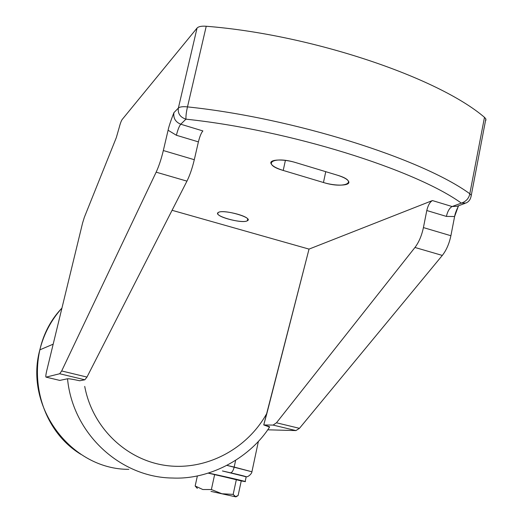 <?xml version="1.0" encoding="UTF-8"?>
<svg xmlns="http://www.w3.org/2000/svg" width="523" height="523" viewBox="0 0 523 523"><rect width="100%" height="100%" fill="white"/><g stroke="black" fill="none" stroke-linecap="round" stroke-linejoin="round"><path stroke-width="0.78" d="M61.936 308.086C51.176 320.056 43.808 333.975 39.833 349.848C24.038 407.044 71.409 469.615 128.828 469.34C71.409 469.615 24.038 407.044 39.833 349.848C43.808 333.975 51.176 320.056 61.936 308.086C22.443 349.004 32.04 424.702 80.902 454.343M53.183 344.173L39.833 349.848L53.183 344.173M227.002 465.405L234.18 467.072L235.618 460.41L234.18 467.072C233.304 470.537 232.127 472.452 230.643 472.812C232.127 472.452 233.304 470.537 234.18 467.072L251.916 471.779L227.002 465.405M246.189 476.793L222.412 470.955C240.737 475.087 248.301 476.989 245.097 476.656M59.779 380.411L67.526 378.77C72.723 433.959 120.558 477.473 172.342 478.022C120.558 477.473 72.723 433.959 67.526 378.77C68.794 378.619 72.86 379.28 79.718 380.764C72.86 379.28 68.794 378.619 67.526 378.77L59.779 380.411L46.07 377.129C45.593 376.867 45.821 374.723 46.743 370.702L82.582 223.027L84.366 217.254L116.309 137.647L119.048 128.102C120.127 123.886 121.146 121.042 122.121 119.564C121.146 121.042 120.127 123.886 119.048 128.102L116.309 137.647L84.366 217.254L82.582 223.027L46.743 370.702C45.906 374.298 45.645 376.429 45.952 377.096L59.779 380.411M241.247 480.912L208.474 473.067C227.557 477.107 251.674 482.794 244.078 481.441L241.247 480.912M241.266 480.807L208.252 473.138L214.665 474.453L211.377 489.541L214.665 474.453L236.403 479.369L233.173 494.392L236.403 479.369L241.266 480.807L238.109 495.556L241.266 480.807M197.374 488.332L195.157 485.998L197.38 475.91L195.157 485.998L202.826 489.528L211.377 489.541L221.915 493.751L233.173 494.392L235.285 496.739L238.109 495.556L236.233 496.7L235.285 496.739L210.972 491.385L235.762 496.85L233.173 494.392L221.915 493.751L211.377 489.541L202.826 489.528L195.157 485.998L197.197 488.266M458.632 205.722C456.363 210.226 455.023 213.822 454.605 216.515L450.891 235.729C449.211 243.725 446.348 250.288 442.308 255.427L299.45 428.33L295.946 430.579L267.665 429.808L295.946 430.579L273.104 425.081L263.749 424.944C268.992 426.363 270.731 427.075 268.979 427.088M269.574 427.043L263.749 424.944L266.952 413.144C247.287 449.061 206.154 470.818 166.497 465.562C126.86 460.41 92.479 428.154 84.726 386.405M79.718 380.764L84.837 379.796L59.7 373.749L46.07 377.129L59.7 373.749L61.675 370.964L59.7 373.749L84.837 379.796L79.718 380.764M202.878 130.933C201.257 132.79 199.766 136.438 198.4 141.877L194.301 159.711C192.294 168.138 189.849 175.283 186.953 181.135L86.981 377.07L84.837 379.796L86.981 377.07L186.953 181.135L156.148 172.172L61.675 370.964L86.981 377.07L61.675 370.964L156.148 172.172C158.894 166.229 161.287 159.018 163.333 150.539C161.287 159.018 158.894 166.229 156.148 172.172L186.953 181.135C189.849 175.283 192.294 168.138 194.301 159.711L198.4 141.877C199.766 136.438 201.257 132.79 202.878 130.933L180.755 124.219L202.878 130.933M458.213 206.533L454.605 216.515L446.387 216.411C447.61 211.259 449.519 207.964 452.107 206.533C449.519 207.964 447.61 211.259 446.387 216.411L426.788 210.521C428.023 205.343 429.899 202.022 432.423 200.564L452.107 206.533L432.423 200.564L309.028 249.105L432.423 200.564C429.899 202.022 428.023 205.343 426.788 210.521L423.421 227.59L450.891 235.729L454.605 216.515L446.387 216.411L426.788 210.521L423.421 227.59C421.708 235.631 418.884 242.26 414.961 247.471C418.884 242.26 421.708 235.631 423.421 227.59L450.891 235.729C449.211 243.725 446.348 250.288 442.308 255.427L414.961 247.471L276.464 422.787L299.45 428.33L442.308 255.427L414.961 247.471L276.464 422.787L273.104 425.081L276.464 422.787L299.45 428.33L295.946 430.579L273.104 425.081L263.749 424.944L309.028 249.105L172.074 210.298L309.028 249.105L266.952 413.144C247.333 448.976 206.343 470.726 166.765 465.594C127.2 460.56 92.793 428.559 84.831 386.961M461.345 203.12C415.17 169.681 289.369 129.998 185.953 119.172L180.755 124.219C175.48 122.049 173.205 118.191 173.917 112.648C170.74 120.846 168.798 126.703 168.086 130.234L163.333 150.539L194.301 159.711L163.333 150.539L168.086 130.234L176.395 135.267C177.774 129.796 179.226 126.115 180.755 124.219C175.48 122.049 173.205 118.191 173.917 112.648L178.376 108.052L173.917 112.648C170.74 120.846 168.798 126.703 168.086 130.234L176.395 135.267L198.4 141.877L176.395 135.267C177.774 129.796 179.226 126.115 180.755 124.219L185.953 119.172C185.828 115.825 186.345 111.732 187.496 106.888C293.906 117.989 422.224 158.907 469.811 193.765C468.922 198.354 466.104 201.473 461.345 203.12C415.17 169.681 289.369 129.998 185.953 119.172C185.828 115.825 186.345 111.732 187.496 106.888L206.232 26.255C312.068 34.629 438.346 77.672 484.481 117.329L485.841 118.963L485.462 120.937L485.965 120.002L485.71 118.695L484.481 117.329L469.811 193.765C468.922 198.354 466.104 201.473 461.345 203.12L465.973 203.016L461.345 203.12L452.107 206.533L461.345 203.12M218.294 212.482C223.19 208.88 254.178 217.777 247.314 220.778C242.077 224.138 212.214 215.646 218.294 212.482L217.686 213.574C217.771 217.529 242.999 223.654 247.314 220.778L248.02 219.582C247.922 215.613 222.131 209.442 218.294 212.482M283.211 170.446C260.644 164.059 273.169 155.573 295.94 162.653L337.309 175.172C359.902 181.834 344.611 189.215 323.456 182.507L283.211 170.446L285.395 160.404L283.211 170.446C276.079 168.203 271.993 165.856 270.947 163.398C269.273 159.306 283.656 158.796 295.94 162.653L337.309 175.172C343.82 177.225 347.618 179.363 348.704 181.579C350.783 185.874 335.674 186.338 323.456 182.507L283.211 170.446M485.841 118.963L471.007 196.72L471.223 195.177L469.811 193.765L484.481 117.329C438.346 77.672 312.068 34.629 206.232 26.255L187.496 106.888C182.802 106.417 179.762 106.81 178.376 108.052L197.053 28.072L178.376 108.052C177.624 113.524 180.147 117.23 185.953 119.172C180.147 117.23 177.624 113.524 178.376 108.052C179.762 106.81 182.802 106.417 187.496 106.888C293.906 117.989 422.224 158.907 469.811 193.765L471.223 195.177C470.811 199.086 469.026 201.715 465.862 203.068M122.121 119.564L197.053 28.072C198.498 26.516 201.558 25.915 206.232 26.255C201.558 25.915 198.498 26.516 197.053 28.072L122.121 119.564M247.712 218.967L247.314 220.778L247.712 218.967M325.751 171.675L323.456 182.507L325.751 171.675M457.259 206.225L452.107 206.533L457.259 206.225L464.954 203.401M258.427 441.235L251.949 471.641C252.034 473.596 247.569 477.78 245.882 476.577M246.209 476.695L245.176 481.52M236.259 496.687L235.762 496.85M172.485 478.022C212.161 479.924 251.635 455.775 269.652 426.918M271.293 161.836L270.947 163.398"/></g></svg>
